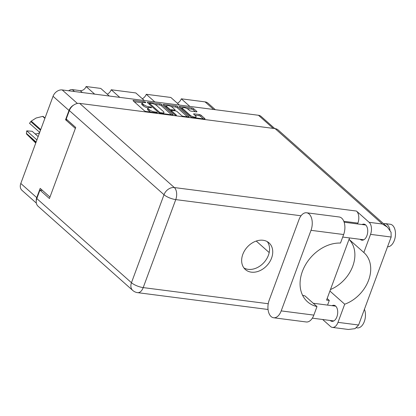 <?xml version="1.0" encoding="UTF-8"?>
<svg xmlns="http://www.w3.org/2000/svg" width="416" height="416" viewBox="0 0 416 416"><rect width="100%" height="100%" fill="white"/><g stroke="black" fill="none" stroke-linecap="round" stroke-linejoin="round"><path stroke-width="0.62" d="M190.185 115.242A3.401 1.019 20.3 0 0 194.594 117.073A3.401 1.019 20.3 0 0 196.123 116.776A3.401 1.019 20.3 0 0 195.676 115.95L193.799 114.28A1.274 0.38 20.3 0 1 193.632 113.974A1.274 0.38 20.3 0 1 194.204 113.859L199.394 114.53A1.274 0.38 20.3 0 1 201.037 115.216L204.828 118.581A1.274 0.38 20.3 0 1 204.994 118.893A1.274 0.38 20.3 0 1 204.422 119.002L192.306 117.437A1.274 0.38 20.3 0 1 190.658 116.756L179.478 106.813A1.274 0.38 20.3 0 1 179.312 106.506A1.274 0.38 20.3 0 1 179.884 106.397L192 107.957A1.274 0.38 20.3 0 1 193.648 108.644L196.784 111.431A1.274 0.38 20.3 0 1 196.95 111.743A1.274 0.38 20.3 0 1 196.378 111.852L191.194 111.181A1.274 0.38 20.3 0 1 189.545 110.5L188.318 109.408A3.401 1.019 20.3 0 0 184.881 107.77A3.401 1.019 20.3 0 0 182.38 107.874A3.401 1.019 20.3 0 0 182.827 108.696L190.185 115.242L189.878 116.064M176.03 115.336A0.889 0.265 20.3 0 0 176.431 115.258A0.889 0.265 20.3 0 0 176.311 115.045L171.595 110.848A1.274 0.38 20.3 0 1 171.428 110.536A1.274 0.38 20.3 0 1 172 110.427L175.438 110.869A1.274 0.38 20.3 0 1 177.086 111.556L181.62 115.586A1.274 0.38 20.3 0 0 183.269 116.272L188.453 116.943A1.274 0.38 20.3 0 0 189.025 116.828A1.274 0.38 20.3 0 0 188.859 116.522L177.679 106.584A1.274 0.38 20.3 0 0 176.036 105.898L163.914 104.333A1.274 0.38 20.3 0 0 163.342 104.447A1.274 0.38 20.3 0 0 163.509 104.754L174.876 114.858A0.889 0.265 20.3 0 0 176.03 115.336M172.89 114.462L161.715 104.52A1.274 0.38 20.3 0 0 160.066 103.839L147.95 102.274A1.274 0.38 20.3 0 0 147.378 102.383A1.274 0.38 20.3 0 0 147.545 102.695L158.72 112.632A1.274 0.38 20.3 0 0 160.368 113.318L172.484 114.878A1.274 0.38 20.3 0 0 173.056 114.769A1.274 0.38 20.3 0 0 172.89 114.462L172.728 114.894M36.348 203.112L21.949 190.31A8.034 6.079 -48.4 0 1 20.8 183.466L53.05 96.288A8.034 6.079 -48.4 0 1 62.192 89.939L258.456 115.268A8.034 6.079 -48.4 0 1 261.134 116.454L274.768 128.575M143.993 102.424L145.402 102.606A0.889 0.265 20.3 0 0 145.803 102.528A0.889 0.265 20.3 0 0 145.423 102.133A0.889 0.265 20.3 0 0 144.534 101.832L133.624 100.422A1.274 0.38 20.3 0 0 133.052 100.537A1.274 0.38 20.3 0 0 133.219 100.844L144.394 110.781A1.274 0.38 20.3 0 0 146.042 111.467L156.952 112.876A0.889 0.265 20.3 0 0 157.352 112.798A0.889 0.265 20.3 0 0 156.972 112.403A0.889 0.265 20.3 0 0 156.083 112.102L154.674 111.92A4.072 1.222 20.3 0 1 149.401 109.73L148.465 108.904A4.072 1.222 20.3 0 1 147.935 107.916A4.072 1.222 20.3 0 1 149.765 107.557L151.18 107.739A0.889 0.265 20.3 0 0 151.58 107.661A0.889 0.265 20.3 0 0 151.195 107.266A0.889 0.265 20.3 0 0 150.311 106.969L148.897 106.787A4.072 1.222 20.3 0 1 143.624 104.593L142.693 103.766A4.072 1.222 20.3 0 1 142.163 102.778A4.072 1.222 20.3 0 1 143.993 102.424M179.395 105.066L170.846 97.464L146.266 94.292L154.814 101.894M109.304 96.018L100.755 88.416L86.107 86.528L94.656 94.13M144.352 100.542L135.803 92.94L111.218 89.768L119.766 97.37M73.679 105.066A8.034 6.079 131.6 0 0 68.994 110.464L65.562 119.74L75.353 128.445M49.967 197.075L40.175 188.37L36.743 197.642A8.034 6.079 131.6 0 0 36.244 201.022M65.562 119.74L67.272 119.959M68.65 90.771A5.184 3.921 -48.4 0 1 72.363 89.612L80.21 90.626A5.184 3.921 131.6 0 0 86.107 86.528M213.606 109.481L205.057 101.878L181.308 98.816L189.857 106.418M111.218 89.768A6.479 4.904 -48.4 0 1 107.266 94.208M146.266 94.292A6.479 4.904 -48.4 0 1 142.314 98.732M181.308 98.816A6.479 4.904 -48.4 0 1 177.362 103.256M205.057 101.878A8.809 6.672 -48.4 0 1 207.995 103.178L215.332 109.704M142.163 102.778L141.731 103.938A4.072 1.222 20.3 0 0 142.262 104.926L142.693 103.766M147.961 107.864A4.072 1.222 20.3 0 1 143.198 105.752L142.262 104.926M147.935 107.916L147.508 109.07A4.072 1.222 20.3 0 0 148.039 110.058L148.465 108.904M150.972 112.102A4.072 1.222 20.3 0 1 148.97 110.89L148.039 110.058M142.178 102.742L134.196 101.712M171.486 114.754L161.283 105.68A1.274 0.38 20.3 0 0 159.635 104.998L154.705 104.359M149.396 103.672L148.517 103.563M149.947 103.194A0.889 0.265 20.3 0 0 149.547 103.272A0.889 0.265 20.3 0 0 149.661 103.485L159.474 112.211A0.889 0.265 20.3 0 0 160.628 112.689L162.115 112.882A4.072 1.222 20.3 0 0 163.946 112.528A4.072 1.222 20.3 0 0 163.415 111.54L156.707 105.576A4.072 1.222 20.3 0 0 151.434 103.386L149.947 103.194M163.504 113.719A4.072 1.222 20.3 0 0 163.519 113.688L163.946 112.528M164.486 105.622L166.431 105.872M170.908 106.449L175.604 107.058L176.036 105.898M187.455 116.813L177.252 107.744A1.274 0.38 20.3 0 0 175.604 107.058M172.38 107.375A3.401 1.019 20.3 0 0 168.943 105.737A3.401 1.019 20.3 0 0 166.447 105.841A3.401 1.019 20.3 0 0 166.889 106.662L169.484 108.971A1.274 0.38 20.3 0 0 171.127 109.652L174.569 110.1A1.274 0.38 20.3 0 0 175.141 109.985A1.274 0.38 20.3 0 0 174.975 109.678L172.38 107.375M170.201 110.703A1.274 0.38 20.3 0 0 170.7 110.812L171.127 109.652M171.298 110.89L170.7 110.812M203.424 118.872L200.611 116.371A1.274 0.38 20.3 0 0 198.962 115.69L194.776 115.149M195.38 111.722L193.222 109.803A1.274 0.38 20.3 0 0 191.573 109.117L186.914 108.519M182.359 107.931L180.456 107.682M269.178 300.206A12.308 7.145 -82.6 0 0 271.118 316.566A12.308 7.145 -82.6 0 0 273.614 317.756A12.308 7.145 -82.6 0 0 281.2 310.898L311.007 230.324A12.308 7.145 -82.6 0 0 306.571 212.774A12.308 7.145 -82.6 0 0 298.984 219.638L269.178 300.206M383.526 223.668A11.336 6.583 97.4 0 1 385.013 223.574L390.244 224.25A11.336 6.583 97.4 0 1 392.548 225.347A11.336 6.583 97.4 0 1 394.976 238.248A11.336 6.583 97.4 0 1 387.556 246.756M385.013 223.574A11.336 6.583 97.4 0 1 387.317 224.671A11.336 6.583 97.4 0 1 389.969 230.053M364.421 309.296A11.336 6.583 97.4 0 1 364.25 321.729A11.336 6.583 97.4 0 1 357.323 327.886L356.517 327.782M362.081 224.531A8.096 4.701 97.4 0 1 363.99 224.125A8.096 4.701 97.4 0 1 365.633 224.91A8.096 4.701 97.4 0 1 367.344 234.255A8.096 4.701 97.4 0 1 361.92 240.188A8.096 4.701 97.4 0 1 360.277 239.403A8.096 4.701 97.4 0 1 360.173 239.309M332.062 305.682A8.096 4.701 97.4 0 1 333.975 305.276A8.096 4.701 97.4 0 1 335.618 306.062A8.096 4.701 97.4 0 1 337.324 315.406A8.096 4.701 97.4 0 1 331.9 321.339A8.096 4.701 97.4 0 1 330.257 320.554A8.096 4.701 97.4 0 1 330.153 320.46M263.089 240.271A17.815 13.484 131.6 0 0 244.608 250.645A17.815 13.484 131.6 0 0 245.357 269.526A17.815 13.484 131.6 0 0 251.295 272.152A17.815 13.484 131.6 0 0 269.781 261.778A17.815 13.484 131.6 0 0 269.032 242.897A17.815 13.484 131.6 0 0 263.089 240.271M267.301 241.654A17.815 13.484 -48.4 0 1 265.86 260.13A17.815 13.484 -48.4 0 1 248.134 269.339A17.815 13.484 -48.4 0 1 243.922 267.951M302.541 295.204A35.63 26.972 131.6 0 0 304.97 295.901L316.992 306.592L313.841 315.11L281.2 310.898M273.614 317.756L306.254 321.974A12.308 7.145 -82.6 0 0 313.841 315.11M322.65 319.493L330.569 326.529A9.069 5.268 -82.6 0 0 332.41 327.408A9.069 5.268 -82.6 0 0 338 322.353L358.608 325.01L391.154 237.021L391.066 232.268L387.462 227.167L382.408 224.026L275.106 128.622A9.069 6.864 -48.4 0 1 278.127 129.958L387.462 227.167M391.154 237.021L370.547 234.364L363.834 252.507L349.04 239.346M370.547 234.364A9.069 5.268 -82.6 0 0 369.122 222.31L356.465 211.058A9.069 5.268 97.4 0 1 357.895 223.111L357.583 223.954M301.044 215.774L175.755 199.602L143.208 287.596A9.069 2.72 20.3 0 1 131.456 282.714A9.069 6.864 131.6 0 0 132.751 290.436L38.106 206.279A9.069 6.864 -48.4 0 1 36.806 198.557L131.456 282.714L164.003 194.719L69.358 110.568L66.227 119.028L75.717 127.468L49.426 198.531L39.936 190.096L36.806 198.557M42.484 190.424L39.936 190.096M69.358 110.568A9.069 6.864 -48.4 0 1 79.68 103.397L275.106 128.622M327.148 298.532L329.29 300.435L327.564 305.105M329.29 300.435L326.57 300.087L349.56 237.942M349.024 239.387A32.391 24.518 -48.4 0 1 330.47 289.536M256.24 241.051L269.199 252.569M329.909 291.054L344.708 304.21L338 322.353M344.708 304.21A32.391 24.518 131.6 0 0 368.566 280.316A32.391 24.518 131.6 0 0 363.974 252.626A32.391 24.518 131.6 0 0 363.834 252.507M358.608 325.01L355.051 328.656L348.39 329.472L332.41 327.408M316.992 306.592A35.63 26.972 131.6 0 1 307.476 301.761A35.63 26.972 131.6 0 1 305.235 265.273A35.63 26.972 131.6 0 1 340.496 243.053L343.647 234.536A12.308 7.145 -82.6 0 0 339.212 216.986L306.571 212.774M35.984 142.418L26.489 133.968A13.801 10.447 -48.4 0 1 26.411 133.416L26.728 130.848L36.915 139.906M26.411 133.416L36.119 142.048M40.492 130.229L30.784 121.592L29.515 123.313L39.702 132.371M30.784 121.592A13.801 10.447 -48.4 0 1 31.247 121.108L40.742 129.553M44.886 118.357L42.671 116.386L36.135 118.014L31.247 121.108M26.728 130.848L32.188 131.29L38.142 136.583M26.489 133.968L35.755 143.042M42.671 116.386A13.801 10.447 -48.4 0 1 43.212 116.459L45.001 118.045M39.572 132.72A6.479 4.904 -48.4 0 1 34.949 133.749M176.202 115.346L176.311 115.045M62.192 89.939L77.418 103.475M273.192 128.372L258.456 115.268M68.994 110.464L53.05 96.288M20.8 183.466L36.743 197.642M72.363 89.612L74.521 91.53M82.363 92.544L80.21 90.626M143.198 105.752L143.624 104.593M148.621 107.536L148.897 106.787M150.077 107.598L150.311 106.969M148.97 110.89L149.401 109.73M154.44 112.549L154.674 111.92M155.849 112.731L156.083 112.102M133.406 101.01L133.624 100.422M144.3 102.461L144.534 101.832M161.283 105.68L161.715 104.52M147.732 102.861L147.95 102.274M159.635 104.998L160.066 103.839M149.36 104.307L149.661 103.485M159.203 112.944L159.474 112.211M160.394 113.318L160.628 112.689M161.886 113.511L162.115 112.882M163.701 104.92L163.914 104.333M177.252 107.744L177.679 106.584M188.698 116.958L188.859 116.522M171.288 111.67L171.595 110.848M166.582 107.489L166.889 106.662M169.177 109.793L169.484 108.971M174.335 110.729L174.569 110.1M182.52 109.522L182.827 108.696M193.986 114.447L194.204 113.859M198.962 115.69L199.394 114.53M200.611 116.371L201.037 115.216M204.667 119.018L204.828 118.581M179.665 106.98L179.884 106.397M191.573 109.117L192 107.957M193.222 109.803L193.648 108.644M196.622 111.868L196.784 111.431M132.751 290.436A9.069 9.069 0 0 0 137.618 292.651A9.069 5.268 -82.6 0 0 143.208 287.596L268.237 303.732M357.895 223.111L343.798 221.291M79.68 103.397L174.33 187.554L356.465 211.058M369.122 222.31L382.408 224.026M175.755 199.602A9.069 5.268 -82.6 0 0 174.33 187.554A9.069 6.864 -48.4 0 0 164.003 194.719A9.069 2.72 20.3 0 0 175.755 199.602M343.647 234.536L311.007 230.324M149.209 104.177L149.547 103.272M171.08 111.483L171.428 110.536M166.02 106.985L166.447 105.841M174.845 110.796L175.141 109.985M181.958 109.018L182.38 107.874M195.712 117.879L196.123 116.776M312.343 318.162L333.809 320.934M342.711 237.058L363.828 239.782M344.131 222.217L365.737 225.004M313.238 303.254L335.717 306.155M137.618 292.651L268.05 309.488"/></g></svg>
